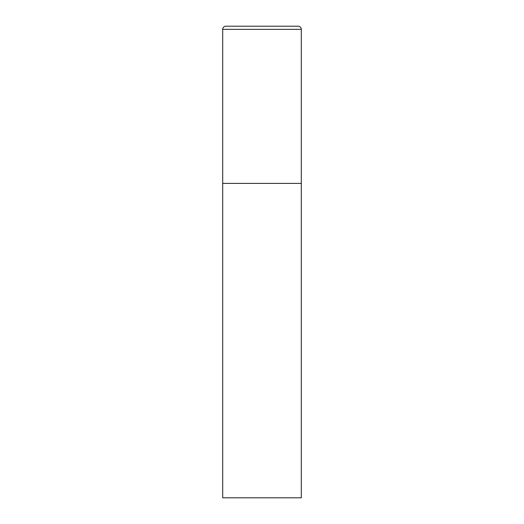<?xml version="1.0" encoding="UTF-8"?>
<svg xmlns="http://www.w3.org/2000/svg" width="524" height="524" viewBox="0 0 524 524"><rect width="100%" height="100%" fill="white"/><g stroke="black" fill="none" stroke-linecap="round" stroke-linejoin="round"><path stroke-width="0.79" d="M225.844 26.2A3.144 3.144 0 0 0 222.7 29.344L222.7 497.8L301.3 497.8L301.3 183.4L222.7 183.4L301.3 183.4L301.3 29.344A3.144 3.144 0 0 0 298.156 26.2L225.844 26.2L298.156 26.2M222.7 29.344L301.3 29.344"/></g></svg>
